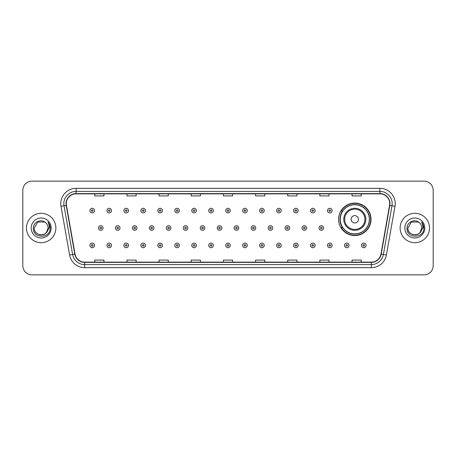 <?xml version="1.0" encoding="UTF-8"?>
<svg xmlns="http://www.w3.org/2000/svg" width="456" height="456" viewBox="0 0 456 456"><rect width="100%" height="100%" fill="white"/><g stroke="black" fill="none" stroke-linecap="round" stroke-linejoin="round"><path stroke-width="0.68" d="M338.563 219.302A16.234 16.234 0 0 0 354.796 235.535A16.234 16.234 0 0 0 371.03 219.302A16.234 16.234 0 0 0 354.796 203.068A16.234 16.234 0 0 0 338.563 219.302M342.456 227.572A14.854 14.854 0 0 1 342.456 211.031M22.8 190.329L22.8 265.671A9.188 9.188 0 0 0 31.988 274.86L424.012 274.86A9.188 9.188 0 0 0 433.2 265.671L433.2 190.329A9.188 9.188 0 0 0 424.012 181.14L31.988 181.14A9.188 9.188 0 0 0 22.8 190.329L22.8 265.671M26.476 228A14.7 14.7 0 0 0 41.177 242.7A14.7 14.7 0 0 0 55.877 228A14.7 14.7 0 0 0 41.177 213.3A14.7 14.7 0 0 0 26.476 228A14.7 14.7 0 0 0 41.177 242.7A14.7 14.7 0 0 0 55.877 228A14.7 14.7 0 0 0 41.177 213.3A14.7 14.7 0 0 0 26.476 228M400.123 228A14.7 14.7 0 0 0 414.823 242.7A14.7 14.7 0 0 0 429.523 228A14.7 14.7 0 0 0 414.823 213.3A14.7 14.7 0 0 0 400.123 228A14.7 14.7 0 0 0 414.823 242.7A14.7 14.7 0 0 0 429.523 228A14.7 14.7 0 0 0 414.823 213.3A14.7 14.7 0 0 0 400.123 228M66.291 203.65A9.798 9.798 0 0 1 76.089 193.851L379.911 193.851A9.798 9.798 0 0 1 389.561 205.354L380.977 254.049A9.798 9.798 0 0 1 371.321 262.149L84.679 262.149A9.798 9.798 0 0 1 75.023 254.049L66.439 205.354A9.798 9.798 0 0 1 66.291 203.65M66.046 203.65A10.043 10.043 0 0 0 66.2 205.394L74.784 254.095A10.043 10.043 0 0 0 84.679 262.394L371.321 262.394A10.043 10.043 0 0 0 381.216 254.095L389.8 205.394A10.043 10.043 0 0 0 379.911 193.606L76.089 193.606A10.043 10.043 0 0 0 66.046 203.65M61.013 206.311A15.316 15.316 0 0 1 76.089 188.339L379.911 188.339A15.316 15.316 0 0 1 394.987 206.311L386.403 255.007A15.316 15.316 0 0 1 371.321 267.661L84.679 267.661A15.316 15.316 0 0 1 69.597 255.007L61.013 206.311L64.028 205.781A12.249 12.249 0 0 1 76.089 191.4L379.911 191.4A12.249 12.249 0 0 1 391.972 205.781L383.388 254.476A12.249 12.249 0 0 1 371.321 264.6L84.679 264.6A12.249 12.249 0 0 1 72.612 254.476L64.028 205.781A12.249 12.249 0 0 1 63.84 203.65M424.012 181.14L31.988 181.14M31.988 274.86L424.012 274.86M433.2 265.671L433.2 190.329M223.406 193.851L223.406 195.926L232.594 195.926L232.594 193.851M191.246 193.851L191.246 195.926L200.435 195.926L200.435 193.851M159.087 193.851L159.087 195.926L168.275 195.926L168.275 193.851M126.933 193.851L126.933 195.926L136.122 195.926L136.122 193.851M94.774 193.851L94.774 195.926L103.962 195.926L103.962 193.851M255.565 193.851L255.565 195.926L264.754 195.926L264.754 193.851M287.725 193.851L287.725 195.926L296.913 195.926L296.913 193.851M319.878 193.851L319.878 195.926L329.067 195.926L329.067 193.851M352.038 193.851L352.038 195.926L361.226 195.926L361.226 193.851M232.594 262.149L232.594 260.074L223.406 260.074L223.406 262.149M200.435 262.149L200.435 260.074L191.246 260.074L191.246 262.149M168.275 262.149L168.275 260.074L159.087 260.074L159.087 262.149M136.122 262.149L136.122 260.074L126.933 260.074L126.933 262.149M103.962 262.149L103.962 260.074L94.774 260.074L94.774 262.149M264.754 262.149L264.754 260.074L255.565 260.074L255.565 262.149M296.913 262.149L296.913 260.074L287.725 260.074L287.725 262.149M329.067 262.149L329.067 260.074L319.878 260.074L319.878 262.149M361.226 262.149L361.226 260.074L352.038 260.074L352.038 262.149M39.051 234.589C44.3 235.416 47.316 233.221 48.102 228C48.524 236.932 33.829 236.932 34.251 228L37.717 222.004L44.637 222.004L45.714 222.767C41.462 218.316 33.282 221.986 33.362 228C32.581 238.687 49.909 238.967 50.188 228.519L50.206 228C50.177 225.731 49.425 223.736 47.937 222.015C49.066 223.873 49.465 225.868 49.134 228L46.483 232.446A6.925 6.925 0 0 0 48.102 228L46.483 232.446C42.807 237.416 33.892 234.236 34.251 228L37.717 222.004L44.637 222.004L45.714 222.767L44.637 222.004L37.717 222.004L34.251 228C33.829 236.932 48.524 236.932 48.102 228L46.466 232.469L48.102 228C48.524 236.932 33.829 236.932 34.251 228C33.829 236.932 48.524 236.932 48.102 228A6.925 6.925 0 0 0 45.714 222.767M31.19 228A9.986 9.986 0 0 0 41.177 237.986A9.986 9.986 0 0 0 51.163 228A9.986 9.986 0 0 0 41.177 218.014A9.986 9.986 0 0 0 31.19 228M48.005 222.095L50.2 228.262M358.473 219.302A3.676 3.676 0 0 0 354.796 215.625A3.676 3.676 0 0 0 351.12 219.302A3.676 3.676 0 0 0 354.796 222.978A3.676 3.676 0 0 0 358.473 219.302M365.82 219.302A11.024 11.024 0 0 0 354.796 208.278A11.024 11.024 0 0 0 343.767 219.302A11.024 11.024 0 0 0 354.796 230.326A11.024 11.024 0 0 0 365.82 219.302A11.024 11.024 0 0 1 354.796 230.326A11.024 11.024 0 0 1 343.767 219.302M369.343 219.302A14.546 14.546 0 0 0 354.796 204.755A14.546 14.546 0 0 0 340.25 219.302A14.546 14.546 0 0 0 354.796 233.848A14.546 14.546 0 0 0 369.343 219.302M370.722 219.302A15.926 15.926 0 0 1 341.185 227.572L342.661 227.572A14.683 14.683 0 0 0 369.48 219.336A14.683 14.683 0 0 0 342.661 211.031L341.185 211.031A15.926 15.926 0 0 1 370.722 219.302M412.697 234.589C417.947 235.416 420.968 233.221 421.749 228C422.17 236.932 407.476 236.932 407.898 228L411.363 222.004L407.898 228L411.363 222.004L418.283 222.004L419.36 222.767C415.108 218.316 406.929 221.986 407.008 228C406.228 238.687 423.556 238.967 423.841 228.519L423.852 228C423.829 225.731 423.071 223.736 421.583 222.015C422.718 223.873 423.111 225.868 422.78 228L420.13 232.446A6.925 6.925 0 0 0 421.749 228L420.13 232.446C416.453 237.416 407.539 234.236 407.898 228C407.476 236.932 422.17 236.932 421.749 228L420.113 232.469L421.749 228C422.17 236.932 407.476 236.932 407.898 228C407.476 236.932 422.17 236.932 421.749 228A6.925 6.925 0 0 0 419.36 222.767M404.837 228A9.986 9.986 0 0 0 414.823 237.986A9.986 9.986 0 0 0 424.81 228A9.986 9.986 0 0 0 414.823 218.014A9.986 9.986 0 0 0 404.837 228M423.852 228L421.72 222.169M421.652 222.095L423.846 228.262M94.557 210.604A2.297 2.297 0 0 1 92.26 212.901A2.297 2.297 0 0 1 89.963 210.604A2.297 2.297 0 0 1 92.26 208.306A2.297 2.297 0 0 1 94.557 210.604A2.297 2.297 0 0 0 92.26 208.306A2.297 2.297 0 0 0 89.963 210.604M111.526 210.604A2.297 2.297 0 0 1 109.229 212.901A2.297 2.297 0 0 1 106.932 210.604A2.297 2.297 0 0 1 109.229 208.306A2.297 2.297 0 0 1 111.526 210.604A2.297 2.297 0 0 0 109.229 208.306A2.297 2.297 0 0 0 106.932 210.604M128.495 210.604A2.297 2.297 0 0 1 126.198 212.901A2.297 2.297 0 0 1 123.901 210.604A2.297 2.297 0 0 1 126.198 208.306A2.297 2.297 0 0 1 128.495 210.604A2.297 2.297 0 0 0 126.198 208.306A2.297 2.297 0 0 0 123.901 210.604M145.458 210.604A2.297 2.297 0 0 1 143.161 212.901A2.297 2.297 0 0 1 140.864 210.604A2.297 2.297 0 0 1 143.161 208.306A2.297 2.297 0 0 1 145.458 210.604A2.297 2.297 0 0 0 143.161 208.306A2.297 2.297 0 0 0 140.864 210.604M162.427 210.604A2.297 2.297 0 0 1 160.13 212.901A2.297 2.297 0 0 1 157.833 210.604A2.297 2.297 0 0 1 160.13 208.306A2.297 2.297 0 0 1 162.427 210.604A2.297 2.297 0 0 0 160.13 208.306A2.297 2.297 0 0 0 157.833 210.604M179.396 210.604A2.297 2.297 0 0 1 177.099 212.901A2.297 2.297 0 0 1 174.802 210.604A2.297 2.297 0 0 1 177.099 208.306A2.297 2.297 0 0 1 179.396 210.604A2.297 2.297 0 0 0 177.099 208.306A2.297 2.297 0 0 0 174.802 210.604M196.365 210.604A2.297 2.297 0 0 1 194.068 212.901A2.297 2.297 0 0 1 191.771 210.604A2.297 2.297 0 0 1 194.068 208.306A2.297 2.297 0 0 1 196.365 210.604A2.297 2.297 0 0 0 194.068 208.306A2.297 2.297 0 0 0 191.771 210.604M213.328 210.604A2.297 2.297 0 0 1 211.031 212.901A2.297 2.297 0 0 1 208.734 210.604A2.297 2.297 0 0 1 211.031 208.306A2.297 2.297 0 0 1 213.328 210.604A2.297 2.297 0 0 0 211.031 208.306A2.297 2.297 0 0 0 208.734 210.604M230.297 210.604A2.297 2.297 0 0 1 228 212.901A2.297 2.297 0 0 1 225.703 210.604A2.297 2.297 0 0 1 228 208.306A2.297 2.297 0 0 1 230.297 210.604A2.297 2.297 0 0 0 228 208.306A2.297 2.297 0 0 0 225.703 210.604M247.266 210.604A2.297 2.297 0 0 1 244.969 212.901A2.297 2.297 0 0 1 242.672 210.604A2.297 2.297 0 0 1 244.969 208.306A2.297 2.297 0 0 1 247.266 210.604A2.297 2.297 0 0 0 244.969 208.306A2.297 2.297 0 0 0 242.672 210.604M264.229 210.604A2.297 2.297 0 0 1 261.932 212.901A2.297 2.297 0 0 1 259.635 210.604A2.297 2.297 0 0 1 261.932 208.306A2.297 2.297 0 0 1 264.229 210.604A2.297 2.297 0 0 0 261.932 208.306A2.297 2.297 0 0 0 259.635 210.604M281.198 210.604A2.297 2.297 0 0 1 278.901 212.901A2.297 2.297 0 0 1 276.604 210.604A2.297 2.297 0 0 1 278.901 208.306A2.297 2.297 0 0 1 281.198 210.604A2.297 2.297 0 0 0 278.901 208.306A2.297 2.297 0 0 0 276.604 210.604M298.167 210.604A2.297 2.297 0 0 1 295.87 212.901A2.297 2.297 0 0 1 293.573 210.604A2.297 2.297 0 0 1 295.87 208.306A2.297 2.297 0 0 1 298.167 210.604A2.297 2.297 0 0 0 295.87 208.306A2.297 2.297 0 0 0 293.573 210.604M315.136 210.604A2.297 2.297 0 0 1 312.839 212.901A2.297 2.297 0 0 1 310.542 210.604A2.297 2.297 0 0 1 312.839 208.306A2.297 2.297 0 0 1 315.136 210.604A2.297 2.297 0 0 0 312.839 208.306A2.297 2.297 0 0 0 310.542 210.604M332.099 210.604A2.297 2.297 0 0 1 329.802 212.901A2.297 2.297 0 0 1 327.505 210.604A2.297 2.297 0 0 1 329.802 208.306A2.297 2.297 0 0 1 332.099 210.604A2.297 2.297 0 0 0 329.802 208.306A2.297 2.297 0 0 0 327.505 210.604M98.45 228A2.297 2.297 0 0 1 100.747 225.703A2.297 2.297 0 0 1 103.045 228A2.297 2.297 0 0 1 100.747 230.297A2.297 2.297 0 0 1 98.45 228A2.297 2.297 0 0 0 100.747 230.297A2.297 2.297 0 0 0 103.045 228M115.414 228A2.297 2.297 0 0 1 117.711 225.703A2.297 2.297 0 0 1 120.008 228A2.297 2.297 0 0 1 117.711 230.297A2.297 2.297 0 0 1 115.414 228A2.297 2.297 0 0 0 117.711 230.297A2.297 2.297 0 0 0 120.008 228M132.382 228A2.297 2.297 0 0 1 134.68 225.703A2.297 2.297 0 0 1 136.977 228A2.297 2.297 0 0 1 134.68 230.297A2.297 2.297 0 0 1 132.382 228A2.297 2.297 0 0 0 134.68 230.297A2.297 2.297 0 0 0 136.977 228M149.351 228A2.297 2.297 0 0 1 151.648 225.703A2.297 2.297 0 0 1 153.946 228A2.297 2.297 0 0 1 151.648 230.297A2.297 2.297 0 0 1 149.351 228A2.297 2.297 0 0 0 151.648 230.297A2.297 2.297 0 0 0 153.946 228M166.32 228A2.297 2.297 0 0 1 168.612 225.703A2.297 2.297 0 0 1 170.909 228A2.297 2.297 0 0 1 168.612 230.297A2.297 2.297 0 0 1 166.32 228A2.297 2.297 0 0 0 168.612 230.297A2.297 2.297 0 0 0 170.909 228M183.284 228A2.297 2.297 0 0 1 185.581 225.703A2.297 2.297 0 0 1 187.878 228A2.297 2.297 0 0 1 185.581 230.297A2.297 2.297 0 0 1 183.284 228A2.297 2.297 0 0 0 185.581 230.297A2.297 2.297 0 0 0 187.878 228M200.252 228A2.297 2.297 0 0 1 202.549 225.703A2.297 2.297 0 0 1 204.847 228A2.297 2.297 0 0 1 202.549 230.297A2.297 2.297 0 0 1 200.252 228A2.297 2.297 0 0 0 202.549 230.297A2.297 2.297 0 0 0 204.847 228M217.221 228A2.297 2.297 0 0 1 219.518 225.703A2.297 2.297 0 0 1 221.815 228A2.297 2.297 0 0 1 219.518 230.297A2.297 2.297 0 0 1 217.221 228A2.297 2.297 0 0 0 219.518 230.297A2.297 2.297 0 0 0 221.815 228M234.184 228A2.297 2.297 0 0 1 236.482 225.703A2.297 2.297 0 0 1 238.779 228A2.297 2.297 0 0 1 236.482 230.297A2.297 2.297 0 0 1 234.184 228A2.297 2.297 0 0 0 236.482 230.297A2.297 2.297 0 0 0 238.779 228M251.153 228A2.297 2.297 0 0 1 253.45 225.703A2.297 2.297 0 0 1 255.748 228A2.297 2.297 0 0 1 253.45 230.297A2.297 2.297 0 0 1 251.153 228A2.297 2.297 0 0 0 253.45 230.297A2.297 2.297 0 0 0 255.748 228M268.122 228A2.297 2.297 0 0 1 270.419 225.703A2.297 2.297 0 0 1 272.716 228A2.297 2.297 0 0 1 270.419 230.297A2.297 2.297 0 0 1 268.122 228A2.297 2.297 0 0 0 270.419 230.297A2.297 2.297 0 0 0 272.716 228M285.091 228A2.297 2.297 0 0 1 287.388 225.703A2.297 2.297 0 0 1 289.68 228A2.297 2.297 0 0 1 287.388 230.297A2.297 2.297 0 0 1 285.091 228A2.297 2.297 0 0 0 287.388 230.297A2.297 2.297 0 0 0 289.68 228M302.054 228A2.297 2.297 0 0 1 304.351 225.703A2.297 2.297 0 0 1 306.649 228A2.297 2.297 0 0 1 304.351 230.297A2.297 2.297 0 0 1 302.054 228A2.297 2.297 0 0 0 304.351 230.297A2.297 2.297 0 0 0 306.649 228M319.023 228A2.297 2.297 0 0 1 321.32 225.703A2.297 2.297 0 0 1 323.617 228A2.297 2.297 0 0 1 321.32 230.297A2.297 2.297 0 0 1 319.023 228A2.297 2.297 0 0 0 321.32 230.297A2.297 2.297 0 0 0 323.617 228M89.963 245.396A2.297 2.297 0 0 1 92.26 243.099A2.297 2.297 0 0 1 94.557 245.396A2.297 2.297 0 0 1 92.26 247.693A2.297 2.297 0 0 1 89.963 245.396A2.297 2.297 0 0 0 92.26 247.693A2.297 2.297 0 0 0 94.557 245.396M106.932 245.396A2.297 2.297 0 0 1 109.229 243.099A2.297 2.297 0 0 1 111.526 245.396A2.297 2.297 0 0 1 109.229 247.693A2.297 2.297 0 0 1 106.932 245.396A2.297 2.297 0 0 0 109.229 247.693A2.297 2.297 0 0 0 111.526 245.396M123.901 245.396A2.297 2.297 0 0 1 126.198 243.099A2.297 2.297 0 0 1 128.495 245.396A2.297 2.297 0 0 1 126.198 247.693A2.297 2.297 0 0 1 123.901 245.396A2.297 2.297 0 0 0 126.198 247.693A2.297 2.297 0 0 0 128.495 245.396M140.864 245.396A2.297 2.297 0 0 1 143.161 243.099A2.297 2.297 0 0 1 145.458 245.396A2.297 2.297 0 0 1 143.161 247.693A2.297 2.297 0 0 1 140.864 245.396A2.297 2.297 0 0 0 143.161 247.693A2.297 2.297 0 0 0 145.458 245.396M157.833 245.396A2.297 2.297 0 0 1 160.13 243.099A2.297 2.297 0 0 1 162.427 245.396A2.297 2.297 0 0 1 160.13 247.693A2.297 2.297 0 0 1 157.833 245.396A2.297 2.297 0 0 0 160.13 247.693A2.297 2.297 0 0 0 162.427 245.396M174.802 245.396A2.297 2.297 0 0 1 177.099 243.099A2.297 2.297 0 0 1 179.396 245.396A2.297 2.297 0 0 1 177.099 247.693A2.297 2.297 0 0 1 174.802 245.396A2.297 2.297 0 0 0 177.099 247.693A2.297 2.297 0 0 0 179.396 245.396M191.771 245.396A2.297 2.297 0 0 1 194.068 243.099A2.297 2.297 0 0 1 196.365 245.396A2.297 2.297 0 0 1 194.068 247.693A2.297 2.297 0 0 1 191.771 245.396A2.297 2.297 0 0 0 194.068 247.693A2.297 2.297 0 0 0 196.365 245.396M208.734 245.396A2.297 2.297 0 0 1 211.031 243.099A2.297 2.297 0 0 1 213.328 245.396A2.297 2.297 0 0 1 211.031 247.693A2.297 2.297 0 0 1 208.734 245.396A2.297 2.297 0 0 0 211.031 247.693A2.297 2.297 0 0 0 213.328 245.396M225.703 245.396A2.297 2.297 0 0 1 228 243.099A2.297 2.297 0 0 1 230.297 245.396A2.297 2.297 0 0 1 228 247.693A2.297 2.297 0 0 1 225.703 245.396A2.297 2.297 0 0 0 228 247.693A2.297 2.297 0 0 0 230.297 245.396M242.672 245.396A2.297 2.297 0 0 1 244.969 243.099A2.297 2.297 0 0 1 247.266 245.396A2.297 2.297 0 0 1 244.969 247.693A2.297 2.297 0 0 1 242.672 245.396A2.297 2.297 0 0 0 244.969 247.693A2.297 2.297 0 0 0 247.266 245.396M259.635 245.396A2.297 2.297 0 0 1 261.932 243.099A2.297 2.297 0 0 1 264.229 245.396A2.297 2.297 0 0 1 261.932 247.693A2.297 2.297 0 0 1 259.635 245.396A2.297 2.297 0 0 0 261.932 247.693A2.297 2.297 0 0 0 264.229 245.396M276.604 245.396A2.297 2.297 0 0 1 278.901 243.099A2.297 2.297 0 0 1 281.198 245.396A2.297 2.297 0 0 1 278.901 247.693A2.297 2.297 0 0 1 276.604 245.396A2.297 2.297 0 0 0 278.901 247.693A2.297 2.297 0 0 0 281.198 245.396M293.573 245.396A2.297 2.297 0 0 1 295.87 243.099A2.297 2.297 0 0 1 298.167 245.396A2.297 2.297 0 0 1 295.87 247.693A2.297 2.297 0 0 1 293.573 245.396A2.297 2.297 0 0 0 295.87 247.693A2.297 2.297 0 0 0 298.167 245.396M310.542 245.396A2.297 2.297 0 0 1 312.839 243.099A2.297 2.297 0 0 1 315.136 245.396A2.297 2.297 0 0 1 312.839 247.693A2.297 2.297 0 0 1 310.542 245.396A2.297 2.297 0 0 0 312.839 247.693A2.297 2.297 0 0 0 315.136 245.396M327.505 245.396A2.297 2.297 0 0 1 329.802 243.099A2.297 2.297 0 0 1 332.099 245.396A2.297 2.297 0 0 1 329.802 247.693A2.297 2.297 0 0 1 327.505 245.396A2.297 2.297 0 0 0 329.802 247.693A2.297 2.297 0 0 0 332.099 245.396M344.474 245.396A2.297 2.297 0 0 1 346.771 243.099A2.297 2.297 0 0 1 349.068 245.396A2.297 2.297 0 0 1 346.771 247.693A2.297 2.297 0 0 1 344.474 245.396A2.297 2.297 0 0 0 346.771 247.693A2.297 2.297 0 0 0 349.068 245.396M361.443 245.396A2.297 2.297 0 0 1 363.74 243.099A2.297 2.297 0 0 1 366.037 245.396A2.297 2.297 0 0 1 363.74 247.693A2.297 2.297 0 0 1 361.443 245.396A2.297 2.297 0 0 0 363.74 247.693A2.297 2.297 0 0 0 366.037 245.396M379.911 188.339L379.911 193.606M64.028 205.781L66.2 205.394M84.679 267.661L84.679 262.394M371.321 262.394L371.321 267.661M381.216 254.095L386.403 255.007M69.597 255.007L74.784 254.095M389.8 205.394L394.987 206.311M76.089 188.339L76.089 193.606M364.925 219.302A10.129 10.129 0 0 0 354.796 209.173A10.129 10.129 0 0 0 344.668 219.302A10.129 10.129 0 0 0 354.796 229.431A10.129 10.129 0 0 0 364.925 219.302M91.496 210.604A0.764 0.764 0 0 0 92.26 211.367A0.764 0.764 0 0 0 93.03 210.604A0.764 0.764 0 0 0 92.26 209.84A0.764 0.764 0 0 0 91.496 210.604M108.465 210.604A0.764 0.764 0 0 0 109.229 211.367A0.764 0.764 0 0 0 109.993 210.604A0.764 0.764 0 0 0 109.229 209.84A0.764 0.764 0 0 0 108.465 210.604M125.428 210.604A0.764 0.764 0 0 0 126.198 211.367A0.764 0.764 0 0 0 126.962 210.604A0.764 0.764 0 0 0 126.198 209.84A0.764 0.764 0 0 0 125.428 210.604M142.397 210.604A0.764 0.764 0 0 0 143.161 211.367A0.764 0.764 0 0 0 143.931 210.604A0.764 0.764 0 0 0 143.161 209.84A0.764 0.764 0 0 0 142.397 210.604M159.366 210.604A0.764 0.764 0 0 0 160.13 211.367A0.764 0.764 0 0 0 160.894 210.604A0.764 0.764 0 0 0 160.13 209.84A0.764 0.764 0 0 0 159.366 210.604M176.335 210.604A0.764 0.764 0 0 0 177.099 211.367A0.764 0.764 0 0 0 177.863 210.604A0.764 0.764 0 0 0 177.099 209.84A0.764 0.764 0 0 0 176.335 210.604M193.298 210.604A0.764 0.764 0 0 0 194.068 211.367A0.764 0.764 0 0 0 194.832 210.604A0.764 0.764 0 0 0 194.068 209.84A0.764 0.764 0 0 0 193.298 210.604M210.267 210.604A0.764 0.764 0 0 0 211.031 211.367A0.764 0.764 0 0 0 211.801 210.604A0.764 0.764 0 0 0 211.031 209.84A0.764 0.764 0 0 0 210.267 210.604M227.236 210.604A0.764 0.764 0 0 0 228 211.367A0.764 0.764 0 0 0 228.764 210.604A0.764 0.764 0 0 0 228 209.84A0.764 0.764 0 0 0 227.236 210.604M244.199 210.604A0.764 0.764 0 0 0 244.969 211.367A0.764 0.764 0 0 0 245.733 210.604A0.764 0.764 0 0 0 244.969 209.84A0.764 0.764 0 0 0 244.199 210.604M261.168 210.604A0.764 0.764 0 0 0 261.932 211.367A0.764 0.764 0 0 0 262.702 210.604A0.764 0.764 0 0 0 261.932 209.84A0.764 0.764 0 0 0 261.168 210.604M278.137 210.604A0.764 0.764 0 0 0 278.901 211.367A0.764 0.764 0 0 0 279.665 210.604A0.764 0.764 0 0 0 278.901 209.84A0.764 0.764 0 0 0 278.137 210.604M295.106 210.604A0.764 0.764 0 0 0 295.87 211.367A0.764 0.764 0 0 0 296.634 210.604A0.764 0.764 0 0 0 295.87 209.84A0.764 0.764 0 0 0 295.106 210.604M312.069 210.604A0.764 0.764 0 0 0 312.839 211.367A0.764 0.764 0 0 0 313.603 210.604A0.764 0.764 0 0 0 312.839 209.84A0.764 0.764 0 0 0 312.069 210.604M329.038 210.604A0.764 0.764 0 0 0 329.802 211.367A0.764 0.764 0 0 0 330.572 210.604A0.764 0.764 0 0 0 329.802 209.84A0.764 0.764 0 0 0 329.038 210.604M101.511 228A0.764 0.764 0 0 0 100.747 227.236A0.764 0.764 0 0 0 99.978 228A0.764 0.764 0 0 0 100.747 228.764A0.764 0.764 0 0 0 101.511 228M118.48 228A0.764 0.764 0 0 0 117.711 227.236A0.764 0.764 0 0 0 116.947 228A0.764 0.764 0 0 0 117.711 228.764A0.764 0.764 0 0 0 118.48 228M135.443 228A0.764 0.764 0 0 0 134.68 227.236A0.764 0.764 0 0 0 133.916 228A0.764 0.764 0 0 0 134.68 228.764A0.764 0.764 0 0 0 135.443 228M152.412 228A0.764 0.764 0 0 0 151.648 227.236A0.764 0.764 0 0 0 150.879 228A0.764 0.764 0 0 0 151.648 228.764A0.764 0.764 0 0 0 152.412 228M169.381 228A0.764 0.764 0 0 0 168.612 227.236A0.764 0.764 0 0 0 167.848 228A0.764 0.764 0 0 0 168.612 228.764A0.764 0.764 0 0 0 169.381 228M186.35 228A0.764 0.764 0 0 0 185.581 227.236A0.764 0.764 0 0 0 184.817 228A0.764 0.764 0 0 0 185.581 228.764A0.764 0.764 0 0 0 186.35 228M203.313 228A0.764 0.764 0 0 0 202.549 227.236A0.764 0.764 0 0 0 201.786 228A0.764 0.764 0 0 0 202.549 228.764A0.764 0.764 0 0 0 203.313 228M220.282 228A0.764 0.764 0 0 0 219.518 227.236A0.764 0.764 0 0 0 218.749 228A0.764 0.764 0 0 0 219.518 228.764A0.764 0.764 0 0 0 220.282 228M237.251 228A0.764 0.764 0 0 0 236.482 227.236A0.764 0.764 0 0 0 235.718 228A0.764 0.764 0 0 0 236.482 228.764A0.764 0.764 0 0 0 237.251 228M254.214 228A0.764 0.764 0 0 0 253.45 227.236A0.764 0.764 0 0 0 252.687 228A0.764 0.764 0 0 0 253.45 228.764A0.764 0.764 0 0 0 254.214 228M271.183 228A0.764 0.764 0 0 0 270.419 227.236A0.764 0.764 0 0 0 269.65 228A0.764 0.764 0 0 0 270.419 228.764A0.764 0.764 0 0 0 271.183 228M288.152 228A0.764 0.764 0 0 0 287.388 227.236A0.764 0.764 0 0 0 286.619 228A0.764 0.764 0 0 0 287.388 228.764A0.764 0.764 0 0 0 288.152 228M305.121 228A0.764 0.764 0 0 0 304.351 227.236A0.764 0.764 0 0 0 303.588 228A0.764 0.764 0 0 0 304.351 228.764A0.764 0.764 0 0 0 305.121 228M322.084 228A0.764 0.764 0 0 0 321.32 227.236A0.764 0.764 0 0 0 320.557 228A0.764 0.764 0 0 0 321.32 228.764A0.764 0.764 0 0 0 322.084 228M93.03 245.396A0.764 0.764 0 0 0 92.26 244.633A0.764 0.764 0 0 0 91.496 245.396A0.764 0.764 0 0 0 92.26 246.16A0.764 0.764 0 0 0 93.03 245.396M109.993 245.396A0.764 0.764 0 0 0 109.229 244.633A0.764 0.764 0 0 0 108.465 245.396A0.764 0.764 0 0 0 109.229 246.16A0.764 0.764 0 0 0 109.993 245.396M126.962 245.396A0.764 0.764 0 0 0 126.198 244.633A0.764 0.764 0 0 0 125.428 245.396A0.764 0.764 0 0 0 126.198 246.16A0.764 0.764 0 0 0 126.962 245.396M143.931 245.396A0.764 0.764 0 0 0 143.161 244.633A0.764 0.764 0 0 0 142.397 245.396A0.764 0.764 0 0 0 143.161 246.16A0.764 0.764 0 0 0 143.931 245.396M160.894 245.396A0.764 0.764 0 0 0 160.13 244.633A0.764 0.764 0 0 0 159.366 245.396A0.764 0.764 0 0 0 160.13 246.16A0.764 0.764 0 0 0 160.894 245.396M177.863 245.396A0.764 0.764 0 0 0 177.099 244.633A0.764 0.764 0 0 0 176.335 245.396A0.764 0.764 0 0 0 177.099 246.16A0.764 0.764 0 0 0 177.863 245.396M194.832 245.396A0.764 0.764 0 0 0 194.068 244.633A0.764 0.764 0 0 0 193.298 245.396A0.764 0.764 0 0 0 194.068 246.16A0.764 0.764 0 0 0 194.832 245.396M211.801 245.396A0.764 0.764 0 0 0 211.031 244.633A0.764 0.764 0 0 0 210.267 245.396A0.764 0.764 0 0 0 211.031 246.16A0.764 0.764 0 0 0 211.801 245.396M228.764 245.396A0.764 0.764 0 0 0 228 244.633A0.764 0.764 0 0 0 227.236 245.396A0.764 0.764 0 0 0 228 246.16A0.764 0.764 0 0 0 228.764 245.396M245.733 245.396A0.764 0.764 0 0 0 244.969 244.633A0.764 0.764 0 0 0 244.199 245.396A0.764 0.764 0 0 0 244.969 246.16A0.764 0.764 0 0 0 245.733 245.396M262.702 245.396A0.764 0.764 0 0 0 261.932 244.633A0.764 0.764 0 0 0 261.168 245.396A0.764 0.764 0 0 0 261.932 246.16A0.764 0.764 0 0 0 262.702 245.396M279.665 245.396A0.764 0.764 0 0 0 278.901 244.633A0.764 0.764 0 0 0 278.137 245.396A0.764 0.764 0 0 0 278.901 246.16A0.764 0.764 0 0 0 279.665 245.396M296.634 245.396A0.764 0.764 0 0 0 295.87 244.633A0.764 0.764 0 0 0 295.106 245.396A0.764 0.764 0 0 0 295.87 246.16A0.764 0.764 0 0 0 296.634 245.396M313.603 245.396A0.764 0.764 0 0 0 312.839 244.633A0.764 0.764 0 0 0 312.069 245.396A0.764 0.764 0 0 0 312.839 246.16A0.764 0.764 0 0 0 313.603 245.396M330.572 245.396A0.764 0.764 0 0 0 329.802 244.633A0.764 0.764 0 0 0 329.038 245.396A0.764 0.764 0 0 0 329.802 246.16A0.764 0.764 0 0 0 330.572 245.396M347.535 245.396A0.764 0.764 0 0 0 346.771 244.633A0.764 0.764 0 0 0 346.007 245.396A0.764 0.764 0 0 0 346.771 246.16A0.764 0.764 0 0 0 347.535 245.396M364.504 245.396A0.764 0.764 0 0 0 363.74 244.633A0.764 0.764 0 0 0 362.97 245.396A0.764 0.764 0 0 0 363.74 246.16A0.764 0.764 0 0 0 364.504 245.396"/></g></svg>
